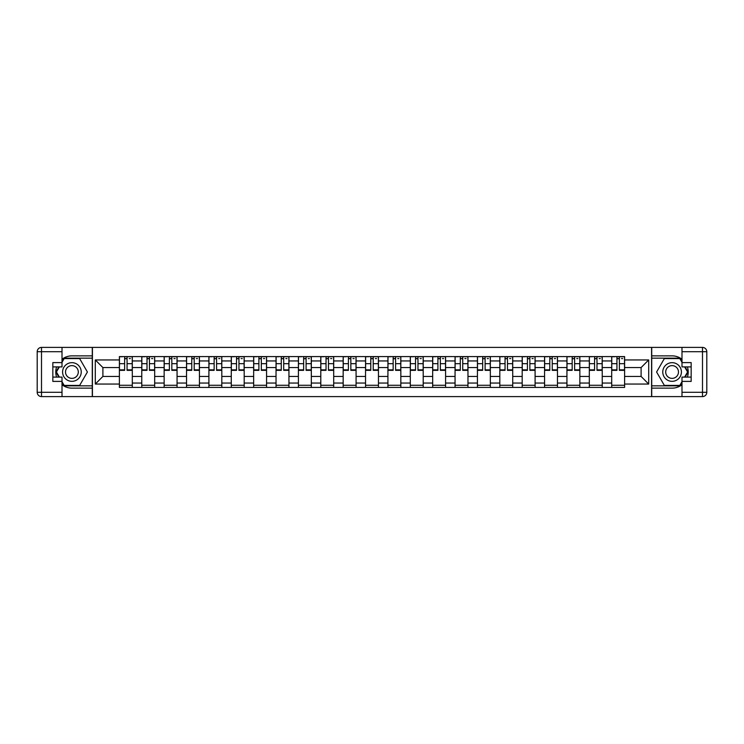 <?xml version="1.0" encoding="UTF-8"?>
<svg xmlns="http://www.w3.org/2000/svg" width="744" height="744" viewBox="0 0 744 744"><rect width="100%" height="100%" fill="white"/><g stroke="black" fill="none" stroke-linecap="round" stroke-linejoin="round"><path stroke-width="1.12" d="M62.012 384.75A16.136 16.136 0 0 0 71.917 388.136L92.284 388.136L92.284 396.599L651.716 396.599L651.716 388.136L672.083 388.136A16.136 16.136 0 0 0 681.988 384.75M681.988 359.25A16.136 16.136 0 0 0 672.083 355.865L651.716 355.865L651.716 347.402L92.284 347.402L92.284 355.865L71.917 355.865A16.136 16.136 0 0 0 62.012 359.25M141.769 387.419L141.769 360.952L132.302 360.952L132.302 387.419M132.302 360.952L132.302 356.581M141.769 360.952L141.769 356.581M154.678 356.581L154.678 387.419M164.145 387.419L164.145 356.581M177.063 356.581L177.063 387.419M186.53 387.419L186.53 356.581M199.439 356.581L199.439 387.419M208.906 387.419L208.906 356.581M221.814 356.581L221.814 387.419M231.282 387.419L231.282 356.581M244.19 356.581L244.19 387.419M253.658 387.419L253.658 356.581M266.566 356.581L266.566 387.419M276.033 387.419L276.033 356.581M288.942 356.581L288.942 387.419M298.409 387.419L298.409 356.581M311.327 356.581L311.327 387.419M320.794 387.419L320.794 356.581M333.703 356.581L333.703 387.419M343.17 387.419L343.17 356.581M356.078 356.581L356.078 387.419M365.546 387.419L365.546 356.581M378.454 356.581L378.454 387.419M387.922 387.419L387.922 356.581M400.83 356.581L400.83 387.419M410.297 387.419L410.297 356.581M423.206 356.581L423.206 387.419M432.673 387.419L432.673 356.581M445.591 356.581L445.591 387.419M455.058 387.419L455.058 356.581M467.967 356.581L467.967 387.419M477.434 387.419L477.434 356.581M490.343 356.581L490.343 387.419M499.81 387.419L499.81 356.581M512.718 356.581L512.718 387.419M522.186 387.419L522.186 356.581M535.094 356.581L535.094 387.419M544.562 387.419L544.562 356.581M557.47 356.581L557.47 387.419M566.937 387.419L566.937 356.581M579.855 356.581L579.855 387.419M589.322 387.419L589.322 356.581M602.231 356.581L602.231 387.419M611.698 387.419L611.698 356.581M611.698 376.445L602.231 376.445M589.322 376.445L579.855 376.445M566.937 376.445L557.47 376.445M544.562 376.445L535.094 376.445M522.186 376.445L512.718 376.445M499.81 376.445L490.343 376.445M477.434 376.445L467.967 376.445M455.058 376.445L445.591 376.445M432.673 376.445L423.206 376.445M410.297 376.445L400.83 376.445M387.922 376.445L378.454 376.445M365.546 376.445L356.078 376.445M343.17 376.445L333.703 376.445M320.794 376.445L311.327 376.445M298.409 376.445L288.942 376.445M276.033 376.445L266.566 376.445M253.658 376.445L244.19 376.445M231.282 376.445L221.814 376.445M208.906 376.445L199.439 376.445M186.53 376.445L177.063 376.445M164.145 376.445L154.678 376.445M141.769 376.445L132.302 376.445M611.698 367.555L602.231 367.555M589.322 367.555L579.855 367.555M566.937 367.555L557.47 367.555M544.562 367.555L535.094 367.555M522.186 367.555L512.718 367.555M499.81 367.555L490.343 367.555M477.434 367.555L467.967 367.555M455.058 367.555L445.591 367.555M432.673 367.555L423.206 367.555M410.297 367.555L400.83 367.555M387.922 367.555L378.454 367.555M365.546 367.555L356.078 367.555M343.17 367.555L333.703 367.555M320.794 367.555L311.327 367.555M298.409 367.555L288.942 367.555M276.033 367.555L266.566 367.555M253.658 367.555L244.19 367.555M231.282 367.555L221.814 367.555M208.906 367.555L199.439 367.555M186.53 367.555L177.063 367.555M164.145 367.555L154.678 367.555M141.769 367.555L132.302 367.555M102.895 376.445L119.393 376.445L119.393 367.555L102.895 367.555L102.895 376.445L95.297 384.053L95.297 359.947L119.393 359.947L119.393 367.555M624.607 367.555L624.607 376.445L641.105 376.445L641.105 367.555L624.607 367.555L624.607 356.581L119.393 356.581L119.393 359.947M624.607 359.947L648.703 359.947L648.703 384.053L624.607 384.053L624.607 376.445M119.393 376.445L119.393 387.419L624.607 387.419L624.607 384.053M119.393 384.053L95.297 384.053M651.577 396.599L651.577 347.402M92.423 396.599L92.423 347.402M132.302 385.271L119.393 385.271M124.629 358.729L127.066 358.729M154.678 385.271L141.769 385.271M147.005 358.729L149.442 358.729M177.063 385.271L164.145 385.271M169.381 358.729L171.827 358.729M199.439 385.271L186.53 385.271M191.766 358.729L194.203 358.729M221.814 385.271L208.906 385.271M214.142 358.729L216.578 358.729M244.19 385.271L231.282 385.271M236.518 358.729L238.954 358.729M266.566 385.271L253.658 385.271M258.893 358.729L261.33 358.729M288.942 385.271L276.033 385.271M281.269 358.729L283.706 358.729M311.327 385.271L298.409 385.271M303.645 358.729L306.091 358.729M333.703 385.271L320.794 385.271M326.03 358.729L328.467 358.729M356.078 385.271L343.17 385.271M348.406 358.729L350.843 358.729M378.454 385.271L365.546 385.271M370.782 358.729L373.218 358.729M400.83 385.271L387.922 385.271M393.158 358.729L395.594 358.729M423.206 385.271L410.297 385.271M415.533 358.729L417.97 358.729M445.591 385.271L432.673 385.271M437.909 358.729L440.355 358.729M467.967 385.271L455.058 385.271M460.294 358.729L462.731 358.729M490.343 385.271L477.434 385.271M482.67 358.729L485.107 358.729M512.718 385.271L499.81 385.271M505.046 358.729L507.482 358.729M535.094 385.271L522.186 385.271M527.422 358.729L529.858 358.729M557.47 385.271L544.562 385.271M549.797 358.729L552.234 358.729M579.855 385.271L566.937 385.271M572.173 358.729L574.619 358.729M602.231 385.271L589.322 385.271M594.558 358.729L596.995 358.729M624.607 385.271L611.698 385.271M616.934 358.729L619.371 358.729M95.297 359.947L102.895 367.555M641.105 376.445L648.703 384.053M641.105 367.555L648.703 359.947M127.066 370.354L127.066 356.72L132.237 356.72L132.237 370.354L127.066 370.354M124.629 358.589L127.066 358.589M129.224 358.589L130.367 358.589M122.481 356.72L119.468 356.72L119.468 370.354L124.629 370.354L124.629 356.72L129.224 356.72M149.442 370.354L149.442 356.72L154.613 356.72L154.613 370.354L149.442 370.354M147.005 358.589L149.442 358.589M151.599 358.589L152.743 358.589M144.857 356.72L141.844 356.72L141.844 370.354L147.005 370.354L147.005 356.72L151.599 356.72M171.827 370.354L171.827 356.72L176.988 356.72L176.988 370.354L171.827 370.354M169.381 358.589L171.827 358.589M173.975 358.589L175.119 358.589M167.233 356.72L164.219 356.72L164.219 370.354L169.381 370.354L169.381 356.72L173.975 356.72M56.6 366.904A16.136 16.136 0 0 0 56.6 377.096M92.284 347.402L62.012 347.402L62.012 366.904L52.833 366.904M92.284 396.599L41.506 396.599A4.306 4.306 0 0 1 37.2 392.302L37.2 351.698A4.306 4.306 0 0 1 41.506 347.402L62.012 347.402M92.284 388.136L92.284 355.865M52.833 377.096L62.012 377.096L62.012 396.599M62.012 362.607L52.833 362.607L52.833 381.393L62.012 381.393M92.284 358.162L63.919 358.162L62.012 361.463M62.012 382.537L63.919 385.838L92.284 385.838M58.869 366.904L55.93 372L58.869 377.096M687.4 377.096A16.136 16.136 0 0 0 687.4 366.904M651.716 396.599L681.988 396.599L681.988 377.096L691.167 377.096M651.716 347.402L702.494 347.402A4.306 4.306 0 0 1 706.8 351.698L706.8 392.302A4.306 4.306 0 0 1 702.494 396.599L681.988 396.599M651.716 355.865L651.716 388.136M691.167 366.904L681.988 366.904L681.988 347.402M681.988 381.393L691.167 381.393L691.167 362.607L681.988 362.607M651.716 385.838L680.081 385.838L681.988 382.537M681.988 361.463L680.081 358.162L651.716 358.162M685.131 377.096L688.07 372L685.131 366.904M62.589 372A9.328 9.328 0 0 0 71.917 381.328A9.328 9.328 0 0 0 81.236 372A9.328 9.328 0 0 0 71.917 362.672A9.328 9.328 0 0 0 62.589 372M65.528 372A6.38 6.38 0 0 0 71.917 378.38A6.38 6.38 0 0 0 78.297 372A6.38 6.38 0 0 0 71.917 365.62A6.38 6.38 0 0 0 65.528 372M62.012 362.319L64.17 358.589L79.655 358.589L87.401 372L79.655 385.411L64.17 385.411L62.012 381.681M59.371 377.096L56.423 372L59.371 366.904M662.764 372A9.328 9.328 0 0 0 672.083 381.328A9.328 9.328 0 0 0 681.411 372A9.328 9.328 0 0 0 672.083 362.672A9.328 9.328 0 0 0 662.764 372M665.703 372A6.38 6.38 0 0 0 672.083 378.38A6.38 6.38 0 0 0 678.472 372A6.38 6.38 0 0 0 672.083 365.62A6.38 6.38 0 0 0 665.703 372M681.988 381.681L679.83 385.411L664.346 385.411L656.599 372L664.346 358.589L679.83 358.589L681.988 362.319M684.629 366.904L687.577 372L684.629 377.096M194.203 370.354L194.203 356.72L199.364 356.72L199.364 370.354L194.203 370.354M191.766 358.589L194.203 358.589M196.351 358.589L197.504 358.589M189.608 356.72L186.595 356.72L186.595 370.354L191.766 370.354L191.766 356.72L196.351 356.72M216.578 370.354L216.578 356.72L221.74 356.72L221.74 370.354L216.578 370.354M214.142 358.589L216.578 358.589M218.727 358.589L219.88 358.589M211.984 356.72L208.971 356.72L208.971 370.354L214.142 370.354L214.142 356.72L218.727 356.72M238.954 370.354L238.954 356.72L244.116 356.72L244.116 370.354L238.954 370.354M236.518 358.589L238.954 358.589M241.103 358.589L242.256 358.589M234.369 356.72L231.356 356.72L231.356 370.354L236.518 370.354L236.518 356.72L241.103 356.72M261.33 370.354L261.33 356.72L266.501 356.72L266.501 370.354L261.33 370.354M258.893 358.589L261.33 358.589M263.488 358.589L264.632 358.589M256.745 356.72L253.732 356.72L253.732 370.354L258.893 370.354L258.893 356.72L263.488 356.72M283.706 370.354L283.706 356.72L288.877 356.72L288.877 370.354L283.706 370.354M281.269 358.589L283.706 358.589M285.863 358.589L287.007 358.589M279.121 356.72L276.108 356.72L276.108 370.354L281.269 370.354L281.269 356.72L285.863 356.72M306.091 370.354L306.091 356.72L311.252 356.72L311.252 370.354L306.091 370.354M303.645 358.589L306.091 358.589M308.239 358.589L309.383 358.589M301.497 356.72L298.483 356.72L298.483 370.354L303.645 370.354L303.645 356.72L308.239 356.72M328.467 370.354L328.467 356.72L333.628 356.72L333.628 370.354L328.467 370.354M326.03 358.589L328.467 358.589M330.615 358.589L331.768 358.589M323.873 356.72L320.859 356.72L320.859 370.354L326.03 370.354L326.03 356.72L330.615 356.72M350.843 370.354L350.843 356.72L356.004 356.72L356.004 370.354L350.843 370.354M348.406 358.589L350.843 358.589M352.991 358.589L354.144 358.589M346.248 356.72L343.235 356.72L343.235 370.354L348.406 370.354L348.406 356.72L352.991 356.72M373.218 370.354L373.218 356.72L378.38 356.72L378.38 370.354L373.218 370.354M370.782 358.589L373.218 358.589M375.367 358.589L376.52 358.589M368.633 356.72L365.62 356.72L365.62 370.354L370.782 370.354L370.782 356.72L375.367 356.72M395.594 370.354L395.594 356.72L400.765 356.72L400.765 370.354L395.594 370.354M393.158 358.589L395.594 358.589M397.752 358.589L398.896 358.589M391.009 356.72L387.996 356.72L387.996 370.354L393.158 370.354L393.158 356.72L397.752 356.72M417.97 370.354L417.97 356.72L423.141 356.72L423.141 370.354L417.97 370.354M415.533 358.589L417.97 358.589M420.127 358.589L421.271 358.589M413.385 356.72L410.372 356.72L410.372 370.354L415.533 370.354L415.533 356.72L420.127 356.72M440.355 370.354L440.355 356.72L445.517 356.72L445.517 370.354L440.355 370.354M437.909 358.589L440.355 358.589M442.503 358.589L443.647 358.589M435.761 356.72L432.748 356.72L432.748 370.354L437.909 370.354L437.909 356.72L442.503 356.72M462.731 370.354L462.731 356.72L467.892 356.72L467.892 370.354L462.731 370.354M460.294 358.589L462.731 358.589M464.879 358.589L466.032 358.589M458.137 356.72L455.123 356.72L455.123 370.354L460.294 370.354L460.294 356.72L464.879 356.72M485.107 370.354L485.107 356.72L490.268 356.72L490.268 370.354L485.107 370.354M482.67 358.589L485.107 358.589M487.255 358.589L488.408 358.589M480.512 356.72L477.499 356.72L477.499 370.354L482.67 370.354L482.67 356.72L487.255 356.72M507.482 370.354L507.482 356.72L512.644 356.72L512.644 370.354L507.482 370.354M505.046 358.589L507.482 358.589M509.631 358.589L510.784 358.589M502.898 356.72L499.884 356.72L499.884 370.354L505.046 370.354L505.046 356.72L509.631 356.72M529.858 370.354L529.858 356.72L535.029 356.72L535.029 370.354L529.858 370.354M527.422 358.589L529.858 358.589M532.016 358.589L533.16 358.589M525.273 356.72L522.26 356.72L522.26 370.354L527.422 370.354L527.422 356.72L532.016 356.72M552.234 370.354L552.234 356.72L557.405 356.72L557.405 370.354L552.234 370.354M549.797 358.589L552.234 358.589M554.392 358.589L555.536 358.589M547.649 356.72L544.636 356.72L544.636 370.354L549.797 370.354L549.797 356.72L554.392 356.72M574.619 370.354L574.619 356.72L579.781 356.72L579.781 370.354L574.619 370.354M572.173 358.589L574.619 358.589M576.767 358.589L577.911 358.589M570.025 356.72L567.012 356.72L567.012 370.354L572.173 370.354L572.173 356.72L576.767 356.72M596.995 370.354L596.995 356.72L602.156 356.72L602.156 370.354L596.995 370.354M594.558 358.589L596.995 358.589M599.143 358.589L600.296 358.589M592.401 356.72L589.388 356.72L589.388 370.354L594.558 370.354L594.558 356.72L599.143 356.72M619.371 370.354L619.371 356.72L624.532 356.72L624.532 370.354L619.371 370.354M616.934 358.589L619.371 358.589M621.519 358.589L622.672 358.589M614.776 356.72L611.763 356.72L611.763 370.354L616.934 370.354L616.934 356.72L621.519 356.72M589.322 360.952L579.855 360.952M566.937 360.952L557.47 360.952M544.562 360.952L535.094 360.952M522.186 360.952L512.718 360.952M499.81 360.952L490.343 360.952M477.434 360.952L467.967 360.952M455.058 360.952L445.591 360.952M432.673 360.952L423.206 360.952M410.297 360.952L400.83 360.952M387.922 360.952L378.454 360.952M365.546 360.952L356.078 360.952M343.17 360.952L333.703 360.952M320.794 360.952L311.327 360.952M298.409 360.952L288.942 360.952M276.033 360.952L266.566 360.952M253.658 360.952L244.19 360.952M231.282 360.952L221.814 360.952M208.906 360.952L199.439 360.952M186.53 360.952L177.063 360.952M164.145 360.952L154.678 360.952M611.698 360.952L602.231 360.952M589.322 383.048L579.855 383.048M566.937 383.048L557.47 383.048M544.562 383.048L535.094 383.048M522.186 383.048L512.718 383.048M499.81 383.048L490.343 383.048M477.434 383.048L467.967 383.048M455.058 383.048L445.591 383.048M432.673 383.048L423.206 383.048M410.297 383.048L400.83 383.048M387.922 383.048L378.454 383.048M365.546 383.048L356.078 383.048M343.17 383.048L333.703 383.048M320.794 383.048L311.327 383.048M298.409 383.048L288.942 383.048M276.033 383.048L266.566 383.048M253.658 383.048L244.19 383.048M231.282 383.048L221.814 383.048M208.906 383.048L199.439 383.048M186.53 383.048L177.063 383.048M164.145 383.048L154.678 383.048M141.769 383.048L132.302 383.048M611.698 383.048L602.231 383.048M127.066 369.852L132.237 369.852M127.066 363.686L132.237 363.686M119.468 369.852L124.629 369.852M119.468 363.686L124.629 363.686M149.442 369.852L154.613 369.852M149.442 363.686L154.613 363.686M141.844 369.852L147.005 369.852M141.844 363.686L147.005 363.686M171.827 369.852L176.988 369.852M171.827 363.686L176.988 363.686M164.219 369.852L169.381 369.852M164.219 363.686L169.381 363.686M62.012 351.698L41.506 351.698L41.506 392.302L62.012 392.302M37.2 351.698L41.506 351.698L41.506 347.402M41.506 396.599L41.506 392.302L37.2 392.302M681.988 392.302L702.494 392.302L702.494 351.698L681.988 351.698M706.8 392.302L702.494 392.302L702.494 396.599M702.494 347.402L702.494 351.698L706.8 351.698M194.203 369.852L199.364 369.852M194.203 363.686L199.364 363.686M186.595 369.852L191.766 369.852M186.595 363.686L191.766 363.686M216.578 369.852L221.74 369.852M216.578 363.686L221.74 363.686M208.971 369.852L214.142 369.852M208.971 363.686L214.142 363.686M238.954 369.852L244.116 369.852M238.954 363.686L244.116 363.686M231.356 369.852L236.518 369.852M231.356 363.686L236.518 363.686M261.33 369.852L266.501 369.852M261.33 363.686L266.501 363.686M253.732 369.852L258.893 369.852M253.732 363.686L258.893 363.686M283.706 369.852L288.877 369.852M283.706 363.686L288.877 363.686M276.108 369.852L281.269 369.852M276.108 363.686L281.269 363.686M306.091 369.852L311.252 369.852M306.091 363.686L311.252 363.686M298.483 369.852L303.645 369.852M298.483 363.686L303.645 363.686M328.467 369.852L333.628 369.852M328.467 363.686L333.628 363.686M320.859 369.852L326.03 369.852M320.859 363.686L326.03 363.686M350.843 369.852L356.004 369.852M350.843 363.686L356.004 363.686M343.235 369.852L348.406 369.852M343.235 363.686L348.406 363.686M373.218 369.852L378.38 369.852M373.218 363.686L378.38 363.686M365.62 369.852L370.782 369.852M365.62 363.686L370.782 363.686M395.594 369.852L400.765 369.852M395.594 363.686L400.765 363.686M387.996 369.852L393.158 369.852M387.996 363.686L393.158 363.686M417.97 369.852L423.141 369.852M417.97 363.686L423.141 363.686M410.372 369.852L415.533 369.852M410.372 363.686L415.533 363.686M440.355 369.852L445.517 369.852M440.355 363.686L445.517 363.686M432.748 369.852L437.909 369.852M432.748 363.686L437.909 363.686M462.731 369.852L467.892 369.852M462.731 363.686L467.892 363.686M455.123 369.852L460.294 369.852M455.123 363.686L460.294 363.686M485.107 369.852L490.268 369.852M485.107 363.686L490.268 363.686M477.499 369.852L482.67 369.852M477.499 363.686L482.67 363.686M507.482 369.852L512.644 369.852M507.482 363.686L512.644 363.686M499.884 369.852L505.046 369.852M499.884 363.686L505.046 363.686M529.858 369.852L535.029 369.852M529.858 363.686L535.029 363.686M522.26 369.852L527.422 369.852M522.26 363.686L527.422 363.686M552.234 369.852L557.405 369.852M552.234 363.686L557.405 363.686M544.636 369.852L549.797 369.852M544.636 363.686L549.797 363.686M574.619 369.852L579.781 369.852M574.619 363.686L579.781 363.686M567.012 369.852L572.173 369.852M567.012 363.686L572.173 363.686M596.995 369.852L602.156 369.852M596.995 363.686L602.156 363.686M589.388 369.852L594.558 369.852M589.388 363.686L594.558 363.686M619.371 369.852L624.532 369.852M619.371 363.686L624.532 363.686M611.763 369.852L616.934 369.852M611.763 363.686L616.934 363.686"/></g></svg>
